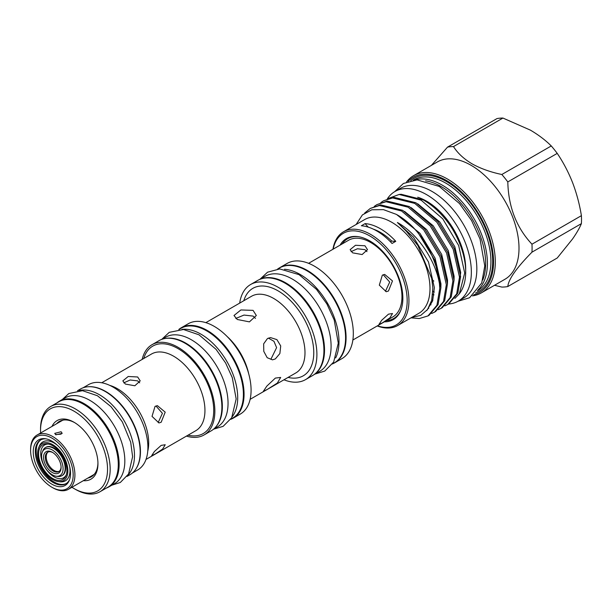 <?xml version="1.0" encoding="UTF-8"?>
<svg xmlns="http://www.w3.org/2000/svg" width="612" height="612" viewBox="0 0 612 612"><rect width="100%" height="100%" fill="white"/><g stroke="black" fill="none" stroke-linecap="round" stroke-linejoin="round"><path stroke-width="0.92" d="M52.762 479.601A21.374 12.339 -120 0 0 58.148 481.567A21.374 12.339 -120 0 0 67.618 467.568A21.374 12.339 -120 0 0 52.762 444.702A21.374 12.339 -120 0 0 38.64 447.777A21.374 12.339 -120 0 0 52.762 479.601M38.64 447.777L39.267 446.247A22.483 12.982 60 0 1 54.116 443.019A22.483 12.982 60 0 1 57.574 445.452M69.63 466.336A22.483 12.982 60 0 1 59.785 481.789L58.148 481.567M52.762 445.788A20.051 11.574 -120 0 0 47.698 443.945A20.051 11.574 -120 0 0 38.816 457.08A20.051 11.574 -120 0 0 52.762 478.523A20.051 11.574 -120 0 0 66.004 475.639A20.051 11.574 -120 0 0 52.762 445.788M66.295 474.843A18.941 10.932 60 0 1 54.116 476.84A18.941 10.932 60 0 1 41.027 457.11A18.941 10.932 60 0 1 48.539 444.09M45.732 447.41A16.287 9.402 60 0 1 45.969 447.265A16.287 9.402 60 0 1 54.116 448.068A16.287 9.402 60 0 1 64.757 462.427A16.287 9.402 60 0 1 62.263 475.478A16.287 9.402 60 0 1 62.019 475.608M56.159 476.228L57.742 476.442A16.287 9.402 -120 0 0 61.781 475.753A16.287 9.402 -120 0 0 64.275 462.703A16.287 9.402 -120 0 0 53.634 448.351A16.287 9.402 -120 0 0 45.495 447.54A16.287 9.402 -120 0 0 42.878 450.692L42.266 452.176A15.216 8.782 -120 0 0 52.318 474.828A15.216 8.782 -120 0 0 56.159 476.228A15.216 8.782 -120 0 0 62.898 466.26A15.216 8.782 -120 0 0 52.318 449.988A15.216 8.782 -120 0 0 42.266 452.176M52.318 452.276A12.408 7.168 -120 0 0 43.544 457.34A12.408 7.168 -120 0 0 52.318 472.541A12.408 7.168 -120 0 0 61.093 467.476A12.408 7.168 -120 0 0 52.318 452.276L52.318 452.276M52.77 452.551A11.169 6.449 -120 0 0 47.614 452.23A11.169 6.449 -120 0 0 45.9 461.18A11.169 6.449 -120 0 0 53.198 471.018A11.169 6.449 -120 0 0 58.783 471.577A11.169 6.449 -120 0 0 61.085 466.948M59.219 471.278A11.169 6.449 60 0 1 54.116 470.49A11.169 6.449 60 0 1 46.948 461.066A11.169 6.449 60 0 1 48.088 452M52.754 487.741L51.882 487.236A30.095 17.373 -120 0 0 73.165 474.95A30.095 17.373 -120 0 0 51.882 438.093A30.095 17.373 -120 0 0 30.6 450.378A30.095 17.373 -120 0 0 51.882 487.236L52.762 487.741A31.334 18.092 60 0 1 52.754 487.741A31.334 18.092 60 0 0 68.429 489.294L92.955 475.134A31.334 18.092 60 0 0 94.447 474.086M30.6 450.378L30.6 449.361A31.334 18.092 60 0 1 37.087 435.017A31.334 18.092 60 0 1 52.762 436.57A31.334 18.092 60 0 1 73.233 464.187A31.334 18.092 60 0 1 68.429 489.294M55.485 434.574L61.093 434.145M61.093 431.758L54.736 433.365L55.83 434.795L62.187 433.365L61.093 431.758M51.882 484.184A26.362 15.223 60 0 1 33.553 455.986A26.362 15.223 60 0 1 45.227 438.712A26.362 15.223 60 0 1 51.882 441.137A26.362 15.223 60 0 1 69.294 480.397A26.362 15.223 60 0 1 51.882 484.184M69.584 479.624A25.283 14.596 60 0 1 65.844 483.801A25.283 14.596 60 0 1 53.198 482.547A25.283 14.596 60 0 1 36.674 460.262A25.283 14.596 60 0 1 40.553 440.005A25.283 14.596 60 0 1 46.038 438.85M66.295 483.518A25.283 14.596 60 0 1 54.116 482.019A25.283 14.596 60 0 1 37.722 460.155A25.283 14.596 60 0 1 41.019 439.753M58.492 422.663A31.954 18.452 60 0 1 60.374 420.926M74.71 422.655A31.954 18.452 -120 0 0 59.379 421.431A31.954 18.452 -120 0 0 56.556 423.779M52.012 426.403A33.821 19.523 60 0 1 74.037 422.257L74.037 422.257A33.821 19.523 60 0 1 97.951 463.674A33.821 19.523 60 0 1 83.347 480.68M40.537 430.527L40.537 429.004A49.235 28.427 60 0 1 50.735 406.467A49.235 28.427 60 0 1 75.353 408.908A49.235 28.427 60 0 1 107.521 452.299A49.235 28.427 60 0 1 99.978 491.75A49.235 28.427 60 0 1 75.353 489.309L74.037 488.552A47.376 27.356 -120 0 0 107.536 469.213A47.376 27.356 -120 0 0 74.037 411.188A47.376 27.356 -120 0 0 40.537 430.527A47.376 27.356 -120 0 0 40.606 432.99M50.735 406.467L58.851 401.778A49.235 28.427 60 0 1 83.469 404.218A49.235 28.427 60 0 1 115.637 447.609A49.235 28.427 60 0 1 108.095 487.068L99.978 491.75M57.038 402.826A49.488 28.573 60 0 1 59.387 401.189L65.094 397.892A49.488 28.573 60 0 1 89.834 400.34A49.488 28.573 60 0 1 122.163 443.952A49.488 28.573 60 0 1 114.582 483.61L108.875 486.9A49.488 28.573 60 0 1 106.274 488.116M59.387 401.189A49.488 28.573 60 0 1 84.135 403.637A49.488 28.573 60 0 1 116.464 447.242A49.488 28.573 60 0 1 108.875 486.9M77.517 390.716L80.447 389.025A49.488 28.573 60 0 1 105.195 391.473A49.488 28.573 60 0 1 137.524 435.086A49.488 28.573 60 0 1 129.935 474.744L127.005 476.434M78.933 390.609A49.488 28.573 60 0 1 99.488 394.771A49.488 28.573 60 0 1 130.662 434.818A49.488 28.573 60 0 1 127.809 475.264M155.035 454.127L162.608 449.093L165.217 444.74L161.178 445.383L154.446 451.457L151.677 455.626L155.035 454.127M155.035 406.391L152.028 416.367L158.944 422.953L161.178 422.226L165.202 412.151L157.391 405.649L155.035 406.391M125.376 384.076L134.839 385.767L140.209 380.886L137.662 376.984L128.199 376.495L122.828 380.886L125.376 384.076M155.945 405.97L162.417 413.307L158.187 422.494M123.769 382.867L130.157 379.991L137.662 380.878L139.674 382.837M83.048 387.809L88.472 384.68A49.235 28.427 60 0 1 113.09 387.121A49.235 28.427 60 0 1 145.258 430.511A49.235 28.427 60 0 1 137.708 469.962L132.284 473.099M88.717 386.723A49.235 28.427 60 0 1 105.631 391.428A49.235 28.427 60 0 1 136.063 468.731M142.168 359.412A52.096 30.08 60 0 1 151.983 344.717A52.096 30.08 60 0 1 178.031 347.295A52.096 30.08 60 0 1 212.058 393.202A52.096 30.08 60 0 1 204.079 434.948A52.096 30.08 60 0 1 186.438 436.096M151.983 344.717L159.005 340.662A52.096 30.08 60 0 1 185.054 343.24A52.096 30.08 60 0 1 219.081 389.148A52.096 30.08 60 0 1 211.094 430.894L204.079 434.948M161.836 339.346L165.508 337.235A51.813 29.912 60 0 1 191.411 339.798A51.813 29.912 60 0 1 225.262 385.461A51.813 29.912 60 0 1 217.321 426.977L213.649 429.096M165.508 338.444A51.813 29.912 60 0 1 185.711 343.095A51.813 29.912 60 0 1 217.979 383.992A51.813 29.912 60 0 1 216.273 426.373M178.979 329.447L180.861 328.369A51.813 29.912 60 0 1 206.772 330.931A51.813 29.912 60 0 1 240.615 376.594A51.813 29.912 60 0 1 232.675 418.111L230.793 419.197M181.932 329.409A51.813 29.912 60 0 1 201.065 334.228A51.813 29.912 60 0 1 233.027 374.307A51.813 29.912 60 0 1 232.308 416.665M275.346 358.907L279.868 353.56L280.717 345.941L276.915 339.629L270.512 337.595L267.452 338.551L263.665 343.829L263.78 351.357L267.192 357.706L272.501 359.841L275.346 358.907M268.37 338.099L273.962 341.305L276.601 347.639L270.887 359.305M267.452 389.324L277.343 383.058L280.678 377.428L275.346 378.094L266.855 386.088L263.267 391.42L267.452 389.324M235.788 318.477L243.997 315.065L253.062 316.083L255.487 318.378M253.062 310.361L240.898 309.955L233.991 315.501L237.265 319.479L249.428 321.874L256.329 315.501L253.062 310.361M178.803 329.463A52.127 30.095 60 0 1 181.144 327.841A52.127 30.095 60 0 1 207.208 330.426A52.127 30.095 60 0 1 241.258 376.357A52.127 30.095 60 0 1 233.271 418.126A52.127 30.095 60 0 1 230.693 419.342M181.144 327.841L188.167 323.794A52.127 30.095 60 0 1 214.231 326.372A52.127 30.095 60 0 1 248.281 372.303A52.127 30.095 60 0 1 240.294 414.072L233.271 418.126M239.69 303.108A54.919 31.709 60 0 1 250.614 284.511A54.919 31.709 60 0 1 278.07 287.235A54.919 31.709 60 0 1 313.948 335.628A54.919 31.709 60 0 1 305.526 379.631A54.919 31.709 60 0 1 283.96 379.792M250.614 284.511L257.637 280.457A54.919 31.709 60 0 1 285.093 283.18A54.919 31.709 60 0 1 320.971 331.574A54.919 31.709 60 0 1 312.548 375.577L305.526 379.631M277.603 269.035L279.401 268.002A54.82 31.656 60 0 1 306.811 270.718A54.82 31.656 60 0 1 342.628 319.028A54.82 31.656 60 0 1 334.221 362.954L332.431 363.995M284.481 269.28A54.82 31.656 60 0 1 300.232 274.513A54.82 31.656 60 0 1 335.651 357.913M259.281 279.615L264.92 276.364A54.82 31.656 60 0 1 292.329 279.072A54.82 31.656 60 0 1 328.147 327.389A54.82 31.656 60 0 1 319.739 371.316L314.101 374.575M259.993 279.309A54.82 31.656 60 0 1 285.75 282.874A54.82 31.656 60 0 1 321.116 329.715A54.82 31.656 60 0 1 314.721 374.108M278.238 268.668A54.919 31.709 60 0 1 279.791 267.666A54.919 31.709 60 0 1 307.247 270.389A54.919 31.709 60 0 1 343.125 318.783A54.919 31.709 60 0 1 334.71 362.786A54.919 31.709 60 0 1 333.066 363.627M279.791 267.666L287.028 263.489A54.919 31.709 60 0 1 314.492 266.205A54.919 31.709 60 0 1 350.362 314.599A54.919 31.709 60 0 1 341.947 358.609L334.71 362.786M382.324 322.899L389.898 317.873L392.506 313.52L388.467 314.163L381.727 320.237L378.966 324.406L382.324 322.899M382.324 275.171L379.318 285.146L386.226 291.733L388.467 290.998L392.491 280.931L384.68 274.428L382.324 275.171M308.601 263.321L348.519 240.279A44.278 25.559 60 0 1 370.65 242.467A44.278 25.559 60 0 1 399.575 281.482A44.278 25.559 60 0 1 392.789 316.962L352.872 340.012M352.665 252.855L362.128 254.546L367.491 249.658L364.951 245.764L355.488 245.274L350.118 249.658L352.665 252.855M383.234 274.742L389.706 282.086L385.476 291.266M351.058 251.647L357.446 248.763L364.951 249.658L366.963 251.616M406.567 181.917A67.703 39.084 60 0 1 413.59 175.659L437.282 161.981A67.703 39.084 60 0 1 471.133 165.332A67.703 39.084 60 0 1 515.358 224.987A67.703 39.084 60 0 1 504.984 279.24L481.292 292.918A67.703 39.084 60 0 1 472.357 295.871M501.832 174.496L551.267 145.954C545.499 140.194 538.529 134.915 530.367 130.119L502.934 118.055L453.507 146.589C457.577 153.099 463.751 158.837 472.013 163.809C480.611 168.575 490.556 172.14 501.832 174.496A76.944 44.424 60 0 1 507.807 181.925C508.411 206.894 516.467 227.656 531.973 244.203A76.944 44.424 60 0 1 531.973 252.167C516.52 267.865 508.473 279.324 507.807 286.538A76.944 44.424 60 0 1 501.832 287.074L494.519 285.284M413.59 175.659A67.703 39.084 60 0 1 447.441 179.01A67.703 39.084 60 0 1 491.666 238.672A67.703 39.084 60 0 1 481.292 292.918M414.638 179.982A63.977 36.934 60 0 1 442.178 185.092A63.977 36.934 60 0 1 482.746 237.647A63.977 36.934 60 0 1 478.064 289.843M482.761 279.975A62.738 36.223 -120 0 0 441.298 186.614A62.738 36.223 -120 0 0 425.539 180.854M473.696 294.762A66.456 38.372 -120 0 0 491.344 244.211A66.456 38.372 -120 0 0 446.561 180.532A66.456 38.372 -120 0 0 408.196 181.313M448.581 304.026A63.296 36.544 -120 0 0 458.243 301.135A63.296 36.544 -120 0 0 467.943 250.415A63.296 36.544 -120 0 0 426.595 194.639A63.296 36.544 -120 0 0 394.954 191.51A63.296 36.544 -120 0 0 387.342 198.839M458.243 301.135L463.728 297.968A63.296 36.544 -120 0 0 473.428 247.248A63.296 36.544 -120 0 0 432.08 191.472A63.296 36.544 -120 0 0 400.439 188.343L394.954 191.51M432.86 291.243A59.188 34.173 -120 0 0 434.283 292.031M340.073 245.152A46.787 27.012 60 0 1 357.974 236.622A46.787 27.012 60 0 1 369.778 240.921A46.787 27.012 60 0 1 400.684 310.605A46.787 27.012 60 0 1 384.351 321.836M342.146 243.958A46.068 26.599 60 0 1 358.502 236.706M333.165 249.138A52.9 30.539 60 0 1 369.778 235.934A52.9 30.539 60 0 1 406.98 296.162A52.9 30.539 60 0 1 377.436 325.829M332.936 249.275A54.139 31.258 60 0 1 343.584 231.734A54.139 31.258 60 0 1 370.65 234.411A54.139 31.258 60 0 1 406.024 282.124A54.139 31.258 60 0 1 397.724 325.507A54.139 31.258 60 0 1 377.206 325.959M343.584 231.734L364.645 219.57A54.139 31.258 60 0 1 391.718 222.255A54.139 31.258 60 0 1 427.084 269.961A54.139 31.258 60 0 1 418.784 313.352L397.724 325.507M395.773 241.319A54.139 31.258 -120 0 0 380.435 228.766A54.139 31.258 -120 0 0 365.104 223.61L361.371 225.767A54.139 31.258 -120 0 1 376.709 230.915A54.139 31.258 -120 0 1 392.047 243.477L395.773 241.319A46.543 26.867 -120 0 1 391.711 241.052L390.441 241.786M411.715 317.429L420.704 315.41L427.551 309.519L431.712 300.217L432.852 288.183L431.735 278.498L417.912 245.55L406.575 231.474L397.395 222.508C417.835 233.669 435.813 261.095 439.462 283.83L439.745 288.512L436.945 305.243L427.949 315.937L419.281 318.546L411.004 317.842M427.949 315.937L429.081 315.287L438.077 304.592L440.877 287.854L434.551 259.947L418.226 232.935L413.039 227.205A60.971 35.198 60 0 1 439.462 283.83M413.039 227.205C407.63 221.766 402.046 217.482 396.278 214.353L383.433 209.625L371.805 209.786L362.419 214.888L356.123 224.497M380.825 202.61L383.433 200.843L392.629 197.936L414.729 203.391L436.838 222.187L453.163 249.206L459.49 277.114L456.69 293.844L447.693 304.539L444.84 305.885M447.693 304.539L448.826 303.889L457.822 293.194L460.622 276.456L454.295 248.548L437.97 221.536L415.869 202.74L393.761 197.278L383.433 200.843M364.653 213.06L370.275 208.44L379.463 205.533L401.571 210.995L423.672 229.791L439.997 256.803L446.324 284.71L443.524 301.448L434.528 312.143L431.674 313.489M434.528 312.143L435.668 311.485L444.664 300.79L447.456 284.052L441.137 256.145L424.804 229.133L402.704 210.337L380.603 204.875L370.275 208.44M374.246 206.412L376.854 204.645L386.05 201.731L408.15 207.193L430.251 225.989L446.584 253.001L452.903 280.908L450.111 297.646L441.114 308.341L438.253 309.687M441.114 308.341L442.247 307.683L451.243 296.988L454.043 280.258L447.716 252.351L431.391 225.331L409.283 206.535L387.182 201.08L376.854 204.645M387.847 198.64L399.139 194.471L421.102 200.139L442.759 218.851L458.663 245.504L464.707 273.021L459.329 293.829L460.071 292.773A58.951 34.035 60 0 0 451.189 227.021C443.057 214.896 433.686 205.831 423.076 199.833L401.189 194.279L399.414 194.44M459.329 293.829L454.861 298.442M432.676 294.426A55.287 31.923 -120 0 0 433.984 294.915M465.671 270.405A55.287 31.923 -120 0 0 426.595 201.18A55.287 31.923 -120 0 0 417.698 197.225M400.883 310.1A46.068 26.599 60 0 1 386.417 320.642M365.104 223.61A46.543 26.867 -120 0 0 368.279 227.136M373.328 229.14A49.687 28.688 60 0 1 391.711 241.052M431.919 279.523A59.188 34.173 -120 0 0 433.847 281.084M507.807 286.538L557.234 258.004L572.587 238.925C576.611 233.141 579.549 228.039 581.4 223.625L531.973 252.167M531.973 244.203L581.4 215.661C579.541 204.201 576.603 193.193 572.587 182.636C568.426 172.125 563.308 162.371 557.234 153.382L507.807 181.925M431.399 165.378L447.533 147.125L496.967 118.59A76.944 44.424 60 0 1 502.934 118.055M447.533 147.125A76.944 44.424 60 0 1 453.507 146.589M551.267 145.954A76.944 44.424 60 0 1 557.234 153.382M581.4 215.661A76.944 44.424 60 0 1 581.4 223.625M71.941 487.267A47.376 27.356 -120 0 0 74.037 488.552L75.353 489.309M87.891 478.056A31.954 18.452 -120 0 0 91.333 476.786A31.954 18.452 -120 0 0 97.943 462.901M92.274 476.174A31.954 18.452 60 0 1 89.826 476.939M37.087 435.017L61.621 420.857A31.334 18.092 60 0 1 63.273 420.084M109.732 385.369A44.278 25.559 60 0 1 117.389 388.689A44.278 25.559 60 0 1 147.744 451.212M146 459.444L195.779 430.71A44.278 25.559 -120 0 0 202.564 395.23A44.278 25.559 -120 0 0 173.64 356.215A44.278 25.559 -120 0 0 151.508 354.019L101.73 382.76M143.766 358.487A50.482 29.147 60 0 1 178.031 348.611A50.482 29.147 60 0 1 213.366 404.394A50.482 29.147 60 0 1 188.045 435.17M250.117 399.33L295.818 372.945A44.278 25.559 -120 0 0 302.603 337.472A44.278 25.559 -120 0 0 273.686 298.457A44.278 25.559 -120 0 0 251.547 296.262L205.846 322.646M243.813 300.729A50.482 29.147 60 0 1 278.07 290.853A50.482 29.147 60 0 1 313.405 346.629A50.482 29.147 60 0 1 288.084 377.413M227.251 336.631A44.278 25.559 60 0 1 248.709 373.802M477.261 290.945L477.674 290.708A63.977 36.934 -120 0 0 487.481 239.445A63.977 36.934 -120 0 0 445.681 183.065A63.977 36.934 -120 0 0 413.697 179.897L413.284 180.135M410.713 180.601A65.216 37.653 60 0 1 446.561 181.542A65.216 37.653 60 0 1 490.036 242.13A65.216 37.653 60 0 1 475.57 292.941M458.916 285.858L460.706 272.485L454.838 246.797L439.753 221.942L417.728 203.804M454.043 280.38L454.119 276.28L448.252 250.599L433.174 225.744L411.149 207.606M447.464 284.182L447.54 280.082L441.673 254.401L426.587 229.546L404.57 211.408M440.877 287.977L440.961 283.884L435.094 258.203L420.008 233.34L396.637 214.552M426.732 310.582L432.638 300.92L434.375 287.678L428.507 261.997L413.429 237.142L397.395 222.508M431.751 300.048L432.822 300.316M430.213 304.753L431.032 304.807M428.27 308.471L428.737 308.41M62.263 475.478L61.781 475.753M111.805 485.209L120.319 482.478L128.558 474.017L132.613 456.69L130.685 442.162L122.354 421.928L111.009 406.666L97.423 395.734L82.482 390.678L68.827 393.547L62.317 399.491M213.55 429.18L223.128 426.35L231.696 417.774L236.163 398.955L232.269 377.627L225.606 362.962L216.044 349.337L198.999 334.81L183.462 329.508L169.256 332.347L161.713 339.392M260.131 279.126L267.543 272.195L279.753 268.936L299.038 274.65L316.511 289.384L326.885 303.942L334.206 319.977L338.283 343.148L333.678 362.029L324.781 371.063L314.958 374.085M394.694 191.655L403.4 183.478L417.093 179.867L439.232 186.438L459.482 203.528L471.531 220.442L480.045 239.07L484.773 265.929L481.721 282.981L469.565 297.753L457.983 301.28M45.969 447.265L45.495 447.54"/></g></svg>

